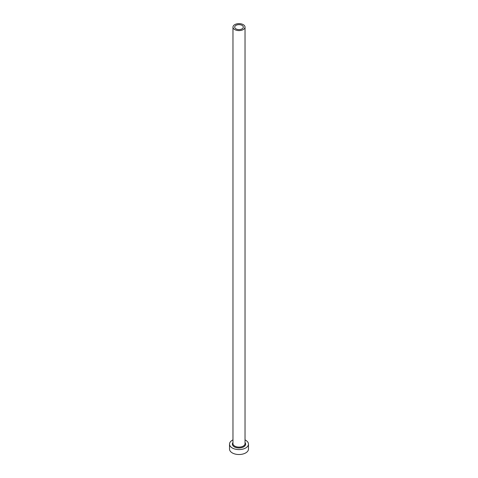 <?xml version="1.0" encoding="UTF-8"?>
<svg xmlns="http://www.w3.org/2000/svg" width="478" height="478" viewBox="0 0 478 478"><rect width="100%" height="100%" fill="white"/><g stroke="black" fill="none" stroke-linecap="round" stroke-linejoin="round"><path stroke-width="0.72" d="M242.047 25.358A4.308 2.486 0 0 0 237.351 24.82A4.308 2.486 0 0 0 234.692 27.115A4.308 2.486 0 0 0 235.953 28.871A4.308 2.486 0 0 0 240.649 29.415A4.308 2.486 0 0 0 243.308 27.115A4.308 2.486 0 0 0 242.047 25.358M234.74 29.576A6.029 3.483 0 0 0 241.306 30.329A6.029 3.483 0 0 0 245.029 27.115A6.029 3.483 0 0 0 243.26 24.653A6.029 3.483 0 0 0 236.694 23.9A6.029 3.483 0 0 0 232.971 27.115A6.029 3.483 0 0 0 234.74 29.576M232.971 439.903A9.476 5.467 0 0 0 229.524 444.122A9.476 5.467 0 0 0 232.302 447.994A9.476 5.467 0 0 0 242.627 449.177A9.476 5.467 0 0 0 248.476 444.122A9.476 5.467 0 0 0 245.698 440.256A9.476 5.467 0 0 0 245.029 439.903M229.524 444.122L229.524 449.045A9.476 5.467 0 0 0 232.302 452.917A9.476 5.467 0 0 0 242.627 454.1A9.476 5.467 0 0 0 248.476 449.045L248.476 444.122M245.029 442.526A6.632 3.83 180 0 1 242.788 447.271A6.632 3.83 180 0 1 234.31 446.834A6.632 3.83 180 0 1 232.971 442.526M232.971 27.115L232.971 443.632A6.029 3.483 0 0 0 234.74 446.094A6.029 3.483 0 0 0 241.306 446.846A6.029 3.483 0 0 0 245.029 443.632L245.029 27.115"/></g></svg>
